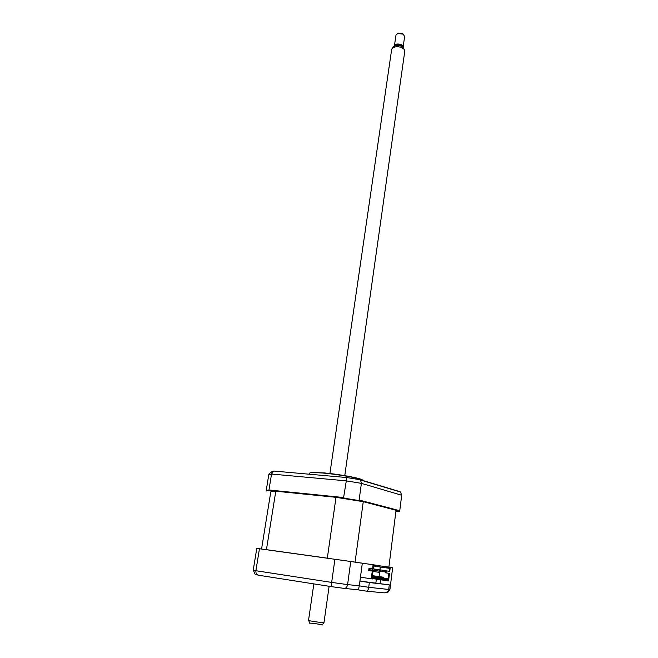 <?xml version="1.0" encoding="UTF-8"?>
<svg xmlns="http://www.w3.org/2000/svg" width="658" height="658" viewBox="0 0 658 658"><rect width="100%" height="100%" fill="white"/><g stroke="black" fill="none" stroke-linecap="round" stroke-linejoin="round"><path stroke-width="0.99" d="M309.564 474.237L309.696 473.349C309.49 472.831 310.806 472.559 313.636 472.534L322.798 473.02C336.797 474.385 348.88 476.31 359.046 478.794L364.277 480.94M268.966 489.988L271.54 474.056L268.735 474.862L266.161 491.033L268.966 489.988L343.608 497.538L344.373 498.213L336.986 497.464M268.645 490.523L275.422 491.213M343.608 497.538L346.84 477.552L273.72 471.046L271.565 471.901M395.877 511.48L399.529 511.266L399.76 510.731L401.693 495.235L361.406 483.359L360.477 479.797L346.84 477.552M362.402 501.519L358.265 500.434L359.128 500.022L399.76 510.731M396.026 510.345L399.529 511.266M358.265 500.434L344.373 498.213M359.128 500.022L361.406 483.359L345.96 480.817L271.54 474.056L273.72 471.046M399.809 491.814L400.483 492.011L401.693 495.235M400.146 491.732L360.477 479.797M268.735 474.862L269.221 473.521L273.012 471.465M258.076 575.108L255.057 574.13L253.248 570.067L256.776 548.377L350.747 561.496L347.597 584.592L359.301 585.859L362.319 563.232L350.747 561.496M334.922 559.226L331.657 582.404L347.597 584.592C347.021 587.207 345.886 588.474 344.183 588.392L331.895 586.714C331.426 586.5 331.352 585.061 331.657 582.404L255.896 570.725C255.732 573.291 256.645 574.788 258.643 575.24L331.854 586.706M357.278 589.724L366.555 591.172C367.559 591.114 368.274 589.823 368.71 587.306L388.705 589.461L389.281 584.863L359.942 581.08M344.438 588.417L357.204 589.708C358.166 589.65 358.865 588.367 359.301 585.859L368.71 587.306L369.335 582.536L389.281 584.863M259.458 548.69L255.896 570.725L253.248 570.067M359.934 581.121L369.335 582.536M375.891 582.848L376.368 579.163M380.587 579.78L380.11 583.481M390.252 567.435L392.637 567.788L389.964 589.19L388.236 591.97L385.868 592.611M366.703 591.18L384.198 592.866C386.83 592.537 388.335 591.402 388.705 589.461M382.734 577.124L382.635 577.938L383.178 578.004L383.285 577.198L375.833 576.112L383.285 577.198M380.743 577.658L382.635 577.938M378.276 577.379L377.725 577.296L378.276 577.379L378.383 576.556L372.403 575.684M375.8 577.025L377.725 577.305L377.832 576.482L372.403 575.692L375.899 576.235L375.792 577.058L375.233 576.984L375.34 576.161L372.403 575.734L373.399 575.906L373.283 576.737L372.395 575.775M375.899 576.235L375.34 576.161M373.292 576.704L375.233 576.984M373.399 575.906L372.831 575.832M372.288 576.605L372.716 576.663M372.954 571.457L379.6 572.378L372.954 571.457M379.279 571.243L379.14 572.312M379.057 576.572L379.6 572.378M373.366 575.824L380.842 576.877L373.374 575.791M378.284 577.346L380.743 577.691L380.842 576.877M380.291 576.803L380.192 577.625M379.929 569.828L380.283 567.023L388.985 568.249L389.511 567.772L389.075 571.267L385.572 570.774L385.317 572.789L388.82 573.291L388.072 579.229L387.677 578.621L372.28 576.647M387.677 578.621L383.186 577.963M369.426 570.585L373.004 571.095L369.426 570.585L369.697 568.504L373.275 569.014L369.697 568.504M368.694 570.478L368.965 568.405M373.275 569.014L373.744 565.411L376.787 565.872L376.861 565.321L373.086 564.753L372.543 568.907M373.292 568.882L374.83 569.096L374.649 570.47L372.765 570.206L372.93 568.964M374.649 570.47L375.274 570.56L375.455 569.186L377.322 569.458L377.149 570.823L375.282 570.552M374.83 569.096L375.455 569.186M377.149 570.823L377.766 570.905L377.939 569.54L379.789 569.803L379.617 571.169L377.766 570.905M377.322 569.458L377.939 569.54M379.617 571.169L380.234 571.251L380.406 569.894L382.24 570.157L382.068 571.514L380.234 571.251M379.789 569.803L380.406 569.894M382.068 571.514L382.676 571.596L382.849 570.239L384.659 570.502L384.486 571.851L382.676 571.596M382.24 570.157L382.849 570.239M372.296 568.874L372.132 570.116L369.533 569.746L372.765 570.206M384.486 571.851L385.094 571.934L385.267 570.593L384.659 570.502M372.576 578.596L388.557 580.932L389.503 573.381L385.999 572.879L386.254 570.864L389.758 571.366L390.26 567.336L386.674 566.801L386.073 567.813L388.985 568.249M380.283 567.023L377.347 566.587L377.486 565.51L386.674 566.801M377.347 566.587L386.073 567.813M379.559 566.908L384.881 567.665L379.559 566.908M373.086 564.753L355.081 562.146L363.257 501.667L336.016 497.325L275.792 491.205C272.182 491.246 270.496 491.567 270.734 492.184L261.571 548.986M275.792 491.205L266.441 549.669L327.322 558.165L336.016 497.325M388.878 567.13L396.034 510.279L363.257 501.667M369.516 569.869L379.748 571.185M373.67 565.97L376.253 566.357L373.662 565.995M376.253 566.357L376.787 565.872M388.072 579.229L372.206 577.206L373.004 571.095M389.511 567.772L386.608 567.336M389.075 571.267L389.758 571.366M386.254 570.864L385.572 570.774M385.999 572.879L385.317 572.789M388.82 573.291L389.503 573.381M372.272 570.996L371.26 578.793L372.527 578.95L372.675 577.831L387.496 579.706L387.356 580.784M360.461 577.189L371.26 578.793M363.734 563.445L362.319 563.248M360.107 579.854L360.165 579.394M404.645 36.437L403.083 34.117L397.72 33.5L395.96 35.187L394.446 45.591M394.422 46.06L394.413 45.846C394.315 42.852 403.37 43.839 403.165 46.8L403.058 47.31M309.655 623.208L309.712 623.192C310.625 622.855 322.116 624.524 322.132 625.001L322.116 625.051M313.841 583.885L308.544 620.288C307.516 620.749 323.563 623.093 323.991 622.542L324.007 622.484M404.752 51.357L404.176 49.366C400.36 46.373 396.437 45.92 392.407 48.001L391.658 49.473L329.913 473.521M395.335 45.69C397.967 43.856 400.286 44.185 402.293 46.693M393.558 46.759L393.813 46.479C397.062 44.802 400.228 45.172 403.305 47.582L403.79 48.569M397.638 33.525L398.509 33.089L402.531 33.55L403.494 34.372M323.506 472.863C337.694 474.048 358.742 477.815 362.262 479.764M388.755 589.058L389.964 589.19M313.636 472.534L323.029 472.888C336.789 474.147 348.798 476.112 359.046 478.794M400.483 492.011L360.707 480.06M404.678 36.19L403.165 46.858M322.132 625.001L323.95 622.558M309.712 623.192L308.709 620.445M404.802 50.995L344.767 475.644M329.123 586.278L323.999 622.534M393.813 46.479L392.407 48.001M403.305 47.582L404.176 49.366M398.509 33.089L397.72 33.5M402.531 33.55L403.083 34.117"/></g></svg>
